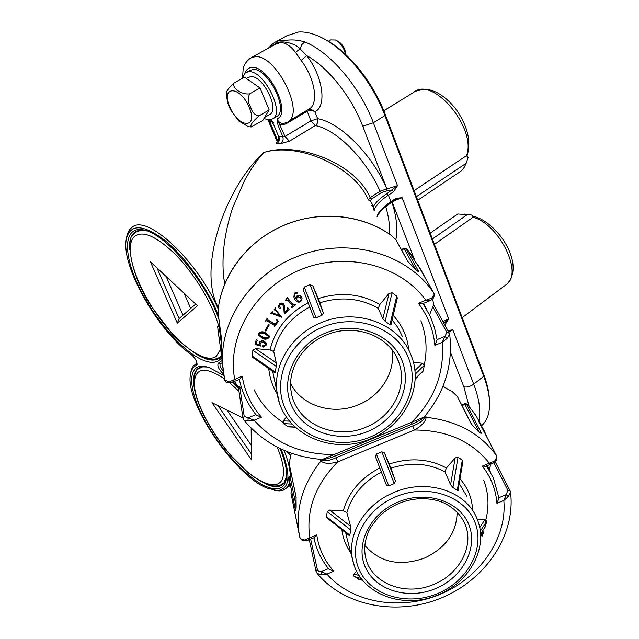 <?xml version="1.0" encoding="UTF-8"?>
<svg xmlns="http://www.w3.org/2000/svg" width="639" height="639" viewBox="0 0 639 639"><rect width="100%" height="100%" fill="white"/><g stroke="black" fill="none" stroke-linecap="round" stroke-linejoin="round"><path stroke-width="0.96" d="M276.016 116.961L276.815 116.49C289.116 109.932 267.685 67.582 252.756 69.419L246.071 72.295M263.923 118.574L268.923 119.932L272.837 118.822C285.09 112.304 263.572 69.891 248.691 71.688L245.384 72.678L242.045 78.501M269.386 114.669L270.017 114.301C279.818 109.069 262.661 75.226 250.744 76.584L246.231 78.405M264.586 117.496L267.278 113.063M266.527 103.59L262.693 94.412M255.44 84.811L248.938 80.29M345.523 54.347L344.501 50.793C342.344 45.601 339.373 42.006 335.603 40.009L330.698 39.922L328.318 41.263M345.915 54.706L344.884 49.794C343.167 45.649 340.795 42.781 337.783 41.184L336.617 40.553M227.324 101.833L230.304 109.365L238.73 120.963L248.307 126.666L251.119 126.969C250.121 125.052 252.756 121.354 259.011 115.875C254.937 115.324 252.133 112.392 250.6 107.08C247.9 102.416 247.597 98.007 249.713 93.845C241.446 95.027 231.374 87.847 234.162 82.918C228.866 87.543 226.214 91.145 226.206 93.733L227.716 103.135M234.162 82.918L244.433 77.159L260.001 87.982L269.179 109.948L262.725 120.539L251.119 126.969M269.179 109.948L259.011 115.875M260.001 87.982L249.713 93.845M464.425 214.073L472.285 215.135L473.06 217.276L434.448 244.386M472.285 215.135L457.78 213.969L430.191 233.139M466.829 214.936L432.403 238.978M487.19 465.703L489.562 470.12M218.346 315.147C207.395 287.989 184.863 256.543 164.638 240.2C143.112 224.153 130.364 223.682 126.394 238.794C120.388 265.377 158.28 331.737 191.484 354.773C194.975 357.88 196.86 361.083 197.139 364.374L196.572 365.268C193.13 366.818 191.061 370.045 190.382 374.941C185.214 402.586 234.433 475.128 266.759 488.012L277.23 490.56C290.026 489.274 291.336 475.44 281.168 449.057M238.283 386.755L233.267 382.026M223.57 374.127L223.434 374.031C218.738 369.486 217.02 365.875 218.282 363.224L221.973 360.604M284.02 450.343C288.117 460.559 290.194 469.138 290.274 476.079M289.203 483.667L286.863 487.757L283.516 490.105L279.179 490.936L274.299 490.345M386.483 191.053L387.066 188.92L397.506 185.637L393.544 191.756L392.042 190.27L386.315 191.045L381.451 192.571L371.571 199.064L370.364 200.686L368.407 200.007C354.925 166.971 298.565 141.714 263.723 152.521C299.555 140.724 356.722 164.774 370.125 197.691L380.013 191.205C366.027 159.039 336.537 129.485 315.307 125.579L289.419 141.203L280.665 143.623L276.983 143.44C279.227 141.738 279.834 139.398 278.812 136.434L285.002 136.442L310.913 120.899L317.623 118.67C340.379 122.672 372.082 154.406 386.899 188.904L362.752 126.226C351.522 96.737 328.095 67.303 306.672 55.593C323.118 76.544 327.04 106.865 314.827 111.737C312.431 110.291 309.835 110.164 307.039 111.346L285.713 124.022L278.045 125.292L277.03 118.822C278.556 122.257 280.928 123.75 284.131 123.327L286.951 122.201M286.887 451.525L290.745 455.343M423.393 303.389L425.862 307.75M218.362 307.631C197.443 270.161 223.666 189.376 263.723 152.521C255.584 162.058 251.007 168.968 244.505 180.565L232.652 207.875C224.577 232.356 221.565 255.288 223.618 276.663L224.68 284.195L223.618 276.687M221.605 357.712C218.274 362.305 212.995 363.471 205.758 361.203C185.813 354.853 156.108 321.784 139.685 288.413C123.039 255.025 123.023 226.613 142.377 229.736L142.537 229.76C163.8 231.869 205.327 280.098 218.881 319.22M199.927 356.266L206.373 359.006C212.412 360.891 217.1 360.308 220.423 357.265L221.406 356.179M147.034 230.967L140.492 230.176L137.736 230.687L134.821 232.157C130.755 235.328 129.022 241.199 129.629 249.769M279.946 448.482C284.826 460.208 287.039 469.713 286.576 477.014C285.226 488.468 278.364 491.607 265.992 486.423C246.63 477.932 219.441 448.011 203.993 418.841C188.393 389.654 187.083 365.165 203.21 366.187L208.697 367.321L223.802 375.524M224.648 379.917L222.684 366.195C218.945 322.455 249.338 275.689 295.29 257.325C345.851 235.647 407.538 252.748 433.913 293.341C434.536 294.659 433.697 296.304 431.421 298.269L425.814 300.234L429.839 300.729L422.523 303.757L418.377 303.309L425.814 300.234C400.262 264.881 345.771 250.895 300.258 269.818C254.642 288.477 226.669 336.545 234.705 379.262L232.356 382.402L238.491 388.153M265.648 483.907L266.575 484.322C274.371 487.677 280.074 487.453 283.684 483.651L286.623 476.095M417.73 200.239L461.558 170.725L464.178 167.41L466.135 163.296L416.388 196.676M397.354 297.894L390.916 325.051L389.942 324.684L396.739 296.129L397.314 298.054M253.06 357.68L252.062 355.923L252.852 350.3L255.48 348.622L270.041 349.892C275.193 329.285 287.893 313.581 308.158 302.79M252.062 355.923L275.345 372.09L275.018 372.944M290.633 383.648C301.975 406.156 333.406 415.638 358.399 404.783C381.02 395.733 395.805 371.858 391.963 349.757M385.165 321.289L382.841 318.765L389.031 293.429L392.082 292.758L385.165 321.289L389.942 324.684M382.841 318.765L378.24 308.341C360.388 298.141 340.962 296.28 319.947 302.75L318.278 298.565C340.483 291.664 361.003 293.644 379.838 304.507L378.24 308.341M304.276 287.031L316.025 317.783L313.693 317.343L303.174 289.699L304.276 287.031L310.051 284.651L312.854 285.913L323.414 313.166L319.947 302.75M323.414 313.166L321.904 315.354L310.051 284.651M316.025 317.783L321.904 315.354M218.522 306.52L218.123 313.134L221.461 338.454L221.366 348.543L221.102 352.856L217.987 329.444M423.345 303.413L427.02 309.979M259.274 344.141L259.634 341.945L261.694 340.699L263.476 340.787L266.463 343.183M262.637 346.258L263.428 345.403L264.402 345.987L266.024 343.894M259.817 344.173L260.624 345.156L260.488 346.058L254.993 344.453L256.319 339.365L257.285 340.156L256.015 344.373L259.985 345.531L259.29 344.277L259.354 342.56M256.119 344.022L259.61 345.044M258.468 334.964L258.555 333.51C260.289 331.673 262.429 331.306 264.993 332.424L269.203 335.906M265.209 330.475L268.564 324.516L269.091 324.764L265.824 331.106L265.209 330.475M267.174 319.444L274.994 324.109L276.711 322.543L277.134 321.01M274.371 326.337L274.466 325.363L266.782 320.81L265.536 321.09L267.182 318.781L267.406 319.939L275.082 324.492L276.807 322.935L277.214 321.337L276.583 319.292L278.38 321.345L274.674 326.513L274.602 325.467M265.536 321.09L267.094 318.39L267.493 318.957M272.693 312.998L279.946 315.834L275.481 310.123L274.059 309.923L275.489 307.822L275.824 309.731L281.671 317.224L272.294 313.733L270.656 313.765L272.246 311.489L272.693 312.998L279.698 315.522M284.291 313.206L283.852 307.063L282.773 304.875L279.602 304.643L278.955 306.249L280.497 307.399L280.497 308.278L279.219 308.198L278.468 306.936L280.265 303.733L281.847 303.301L283.58 304.068L284.539 305.857L284.674 312.687L287.478 310.115L287.606 307.671L289.251 309.747L284.874 313.765L284.091 312.415L283.724 306.536M278.939 306.129L280.625 307.543M278.436 306.784L279.395 303.948L281.088 302.974L283.245 303.485L284.435 305.442M284.595 312.279L287.374 309.731L287.766 308.677M287.318 307.926L287.51 307.287L289.251 309.747M291.624 307.447L292.63 306.121L292.39 305.666L287.678 300.066L285.937 300.689L285.641 300.082L287.246 297.574L293.173 304.635L295.306 304.244L295.609 304.843L291.815 307.678L291.52 307.071L292.542 305.889M294.371 295.601L295.905 298.693L297.207 296.081C298.964 295.25 300.37 295.625 301.424 297.199L302.103 298.685L300.721 301.768C298.197 302.686 296.288 301.943 294.994 299.555L293.668 296.656L295.282 292.638L297.886 293.069L297.566 293.652L295.434 293.061L294.371 295.601L295.801 298.317L297.095 295.713C298.852 294.883 300.258 295.25 301.312 296.831L301.983 298.293M293.708 296.839L295.178 292.271L297.622 292.35L297.79 292.822M312.854 285.913L318.278 298.565M389.031 293.429L379.838 304.507M392.082 292.758L396.739 296.129M414.871 370.604L422.467 363.2L413.417 362.409M422.467 363.2L424.344 365.212L423.306 370.652L422.563 371.77M290.018 426.78L288.101 426.676L283.381 423.609L283.221 420.885L286.464 416.979M419.567 267.901L418.457 265.944M408.329 250.975L406.228 249.194L418.561 271.279C419.04 272.326 417.786 271.455 414.783 268.644L407.826 261.487L395.932 239.761L391.076 235.28M255.48 348.622L276.24 362.848L273.732 351.546L270.041 349.892M276.24 362.848L276.192 366.363L252.852 350.3M275.345 372.09L276.192 366.363M239.737 386.899L244.202 416.332L248.052 417.882L255.904 414.631M239.345 379.51C242.189 392.729 247.828 404.583 256.263 415.078L261.447 417.187L254.09 420.23C274.85 443.322 301.64 454.744 334.453 454.505L335.243 455.998C328.574 458.522 324.269 459.673 322.32 459.473L424.088 417.075C444.6 392.61 453.139 365.037 449.696 334.365L446.988 338.486L444.912 336.37L446.893 332.416L432.835 306.736M408.345 250.991L408.345 250.991C407.139 249.026 405.701 248.156 404.032 248.387L404.167 248.803L401.611 249.857M217.723 327.328C217.196 327.256 217.587 326.417 218.905 324.82L221.469 344.525M254.09 420.23L248.036 420.869L248.052 417.882L254.09 420.23M322.32 459.473C290.178 456.973 264.051 443.873 243.946 420.174L248.036 420.869M424.088 417.075L424.088 417.075C422.563 418.864 418.545 421.221 412.035 424.136L411.396 422.579C434.376 399.679 444.648 372.928 442.212 342.328L446.988 338.486M224.64 379.878L230.815 382.865M224.712 380.197C225.759 383.504 228.954 382.705 230.551 382.889L239.713 379.358L242.173 376.179L229.449 381.795M437.068 339.621L444.912 336.37L442.212 342.328L434.887 345.356L437.1 339.884L434.496 327.719L430.231 316.265L422.994 303.557M431.421 298.269L431.309 299.947M412.035 424.136L335.275 455.99M296.408 299.443L297.79 300.993L299.427 301.648L300.49 301.4L301.352 299.531L300.482 297.742L297.47 296.6L296.408 299.443M296.376 299.18L297.742 300.665L299.348 301.281L300.378 301.025L301.249 299.172M285.745 300.458L287.039 297.734M287.135 298.101L287.246 297.574M287.342 297.95L293.277 305.011L294.891 305.011L295.306 304.244M270.656 313.765L272.246 311.489M275.824 309.731L281.671 317.224M274.059 309.923L275.489 307.822M276.391 319.875L276.583 319.292M276.679 319.684L278.38 321.345M265.297 330.866L268.564 324.516M268.652 324.908L269.179 325.147M265.081 332.815L269.291 336.306L269.139 337.424C267.39 339.301 265.225 339.676 262.629 338.558L258.476 335.028L258.635 333.909C260.369 332.064 262.517 331.705 265.081 332.815L264.993 332.424M259.035 334.045L258.955 334.62L263.02 337.632C265.137 338.63 267.046 338.518 268.739 337.296L268.835 336.633L264.682 333.742C262.565 332.711 260.68 332.815 259.035 334.045M258.635 333.909L258.555 333.51M258.947 334.501L262.941 337.232C265.057 338.231 266.958 338.119 268.66 336.897L268.755 336.362M263.02 337.632L262.941 337.232M268.739 337.296L268.66 336.897M254.993 344.453L256.319 339.365M256.399 339.764L257.285 340.156M259.434 342.959L260.752 341.418L262.853 341.074L266.551 343.59L266.407 344.94L263.38 347.073L262.653 346.178L263.516 345.803L264.49 346.394L266.096 344.165L263.364 342.256L259.929 343.311L259.833 344.293L260.704 345.555M266.032 344.892L265.944 344.485M264.49 346.394L264.402 345.987M263.516 345.803L263.428 345.403M262.653 346.178L262.573 345.771M263.556 341.186L263.476 340.787M226.893 410.022L251.303 445.359M466.135 163.296L468.107 157.553L466.454 155.708L414.096 190.638M207.843 367.058L201.988 366.834L197.451 368.951C194.288 371.89 193.082 376.938 193.817 384.103M390.788 202.922L390.916 201.676L388.384 195.167C379.718 200.973 374.973 206.245 374.15 210.974L374.158 211.006M374.15 210.974L373.408 206.341L371.419 205.662M222.244 362.728L220.199 363.839C219.512 365.42 220.487 367.784 223.131 370.924M190.542 373.623L191.444 369.494L193.21 366.099L197.052 363.088L196.572 365.268M126.482 238.251L126.714 236.837C127.512 232.628 129.206 229.529 131.778 227.548C146.075 213.011 197.227 259.961 218.211 309.076M276.983 143.44C275.441 143.376 275.856 142.601 278.213 141.107M368.407 200.007L370.125 197.691L371.571 199.064M381.451 192.571L380.013 191.205L386.899 188.904L386.315 191.045M280.665 143.623C282.933 141.914 283.628 139.566 282.757 136.594L278.045 125.292M278.636 136.514L273.851 125.084L278.636 136.514C278.979 139.262 278.788 140.868 278.061 141.323L279.059 140.676M429.56 314.843L433.761 304.444L432.547 298.868M234.513 381.507L237.373 385.676L241.542 387.833M313.597 537.886L314.005 538.158M490.792 464.21L489.314 469.625M483.643 479.929C488.971 493.907 489.386 508.348 484.905 523.237M270.624 119.781L274.107 125.18M362.752 126.226L373.368 122.752L397.506 185.637L386.883 193.673C380.237 198.082 375.748 202.307 373.408 206.341L370.364 200.686M273.7 45.241C277.773 38.763 294.835 42.765 300.098 48.828L301.736 44.73L304.651 41.918C329.796 51.599 359.949 86.84 373.368 122.752L384.926 115.587C372.233 81.257 344.046 47.414 319.436 36.567C311.776 33.084 304.787 31.575 298.461 32.03L286.959 35.696L276.687 41.367M295.53 52.398L300.098 48.828L306.672 55.593L301.121 60.441L295.53 52.398C290.441 45.728 285.385 42.478 280.361 42.637L275.473 44.259L251.446 57.55M308.294 109.533L311.824 109.812L314.827 111.737L317.623 118.67C318.302 121.61 317.527 123.91 315.307 125.579L310.913 120.899L306.888 110.371M289.419 141.203L285.002 136.442L277.03 118.822C292.055 113.726 268.755 65.418 251.942 67.454C248.723 67.638 246.502 69.395 245.28 72.75M273.804 122.84L270.345 119.828M273.851 125.084L271.255 120.899M270.201 47.174L272.222 44.331L275.018 42.286C276.991 40.92 280.202 40.313 284.651 40.481C291.552 39.41 298.221 39.89 304.651 41.918M448.41 331.25L452.867 329.876L473.723 384.199C470.376 386.531 467.093 387.434 463.882 386.907L450.503 352.424M396.555 199.176L402.139 197.707L393.88 200.87M395.924 199.504L396.06 198.258L402.139 197.707L448.666 318.909L444.968 324.939L444.153 323.813M447.827 330.475L452.867 329.876L448.69 332.048M481.59 425.678L483.196 424.144C488.092 418.817 490.161 410.757 489.418 399.958C488.843 392.753 486.942 384.87 483.715 376.299L384.926 115.587L385.221 114.381L483.755 374.59C486.878 382.897 488.723 390.549 489.282 397.546L489.418 399.998M442.899 321.545L448.666 318.909L444.361 322.959M324.404 39.091C347.672 50.689 373.368 82.383 385.221 114.381M184.176 293.309L190.686 308.453M177.322 323.174L150.405 261.806L197.459 305.706L177.322 323.174L179.112 318.589L195.702 304.06M156.978 267.941L179.112 318.589M254.13 389.774C260.984 404.072 271.383 415.382 285.306 423.705M424.152 365.396C427.523 350.116 426.429 335.243 420.877 320.786M166.164 276.511L182.978 315.195M359.206 579.381L353.623 575.947L354.038 574.062L356.626 571.098M479.697 527.622L485.001 519.523L486.662 520.537L486.718 521.28L485.297 526.856M364.869 545.522C380.029 562.536 399.886 566.721 424.448 558.087C445.695 548.078 456.605 532.782 457.181 512.19M388.744 485.872L386.371 485.025L375.357 456.47L376.435 454.041L388.744 485.872L394.255 483.587L381.85 451.797L384.43 452.859L389.215 464.018C410.014 457.388 429.073 458.714 446.389 467.996L445.008 471.894C428.593 463.187 410.55 461.941 390.876 468.163L389.215 464.018M327.136 518.069L326.425 516.624L327.28 511.583L329.756 510.034L350.603 526.336L346.873 512.686L343.271 510.857C348.511 492.318 360.684 478.02 379.79 467.964M350.603 526.336L350.715 529.979L327.28 511.583M326.425 516.624L349.797 535.099L350.715 529.979M349.797 535.099L349.525 535.778L326.841 517.83M468.451 405.661L468.587 405.821C467.053 404.167 466.454 403.808 466.805 404.727L481.143 432.531C481.79 434.017 480.752 433.554 478.012 431.149L471.302 424L457.332 396.452L452.5 391.883M479.45 422.85L478.691 421.413M482.405 531.328L483.643 532.087L482.11 536.137L481.135 535.33L482.365 532.087M329.756 510.034L343.271 510.857M376.435 454.041L381.85 451.797M455.168 457.915L458.019 457.252L452.907 487.477L450.583 484.761L455.168 457.915L446.389 467.996M458.019 457.252L462.293 460.152L462.836 461.677M485.001 519.523L477.125 519.044M487.126 465.735L490.888 472.876M322.12 459.481L322.264 460.032C325.586 461.294 330.211 460.511 336.146 457.684L412.762 425.894C418.904 423.705 422.834 420.941 424.552 417.586L424.256 416.908M289.954 459.353L289.659 466.015L296.049 496.775L296.153 506.687C296.017 510.289 295.769 511.288 295.402 509.682L289.068 478.483L288.868 480.296M462.868 461.526L458.067 490.552L457.276 490.393L462.293 460.152M452.907 487.477L457.276 490.393M450.583 484.761L445.008 471.894M384.43 452.859L395.477 481.079L390.876 468.163M395.477 481.079L394.255 483.587M316.073 571.49L317.208 573.518C345.204 606.914 398.225 616.076 441.908 597.721C485.616 579.469 515.721 535.442 510.553 492.31L508.253 496.687L506.272 494.634L507.869 490.201L493.867 462.828M310.65 539.116L317.551 570.363L318.797 571.322L321.153 571.689L328.51 568.63M468.499 405.701L468.499 405.701C467.748 404.295 466.486 403.624 464.705 403.696L464.88 404.415L462.117 405.557M289.691 466.534L289.898 459.489L291.272 453.171M288.876 480.4L289.547 486.151L288.868 480.368C288.357 478.355 288.732 476.966 289.994 476.199L296.169 506.04M425.43 415.486L426.237 417.323C425.43 421.804 421.508 426.029 414.463 430.007L412.762 425.894M292.143 498.995L299.132 533.661C295.577 508.117 302.83 483.915 320.89 461.038C324.277 463.786 329.9 464.058 337.751 461.845L414.463 430.007C446.837 430.175 471.782 441.237 489.298 463.195L492.589 463.459L485.792 466.286L482.309 466.095L494.474 461.102L494.418 462.412M424.552 417.586L426.237 417.323C457.061 420.813 480.472 433.554 496.471 455.559C497.198 457.181 496.535 459.026 494.474 461.102M299.811 537.431L301.432 539.348L304.715 540.003L305.769 540.858M336.146 457.684L337.751 461.845C315.259 484.801 305.929 510.13 309.763 537.846L304.715 540.003M315.474 544.037L313.917 537.75C316.329 549.516 321.353 560.004 328.989 569.213L333.83 571.202L326.92 574.086L321.169 574.573L321.153 571.689L326.92 574.086C352.257 603.016 400.262 611.036 440.071 594.35C479.937 577.792 507.326 538.365 503.812 500.441L508.253 496.687M317.216 573.526L321.169 574.573M316.784 534.923L314.564 537.487L307.742 540.322L309.763 537.846L316.784 534.923C318.813 548.749 324.492 560.842 333.83 571.202M498.907 497.693L506.272 494.634L503.812 500.441L496.926 503.308L498.963 498.101L493.428 478.028L486.567 465.967M481.351 535.825L482.733 532.183L481.982 531.983M482.165 531.704L483.643 532.087M251.143 428.178L251.431 459.753L211.972 402.666L242.948 417.938M218.011 405.645L251.375 453.938M249.138 107.264C240.096 85.099 220.008 85.554 229.888 107.088C238.523 128.407 258.779 129.214 249.138 107.264M133.567 234.289L135.819 232.181L141.251 230.144M221.366 355.859L218.155 358.159M218.426 325.099C212.012 302.974 194.368 273.764 175.757 254.793C155.62 235.4 141.523 229.609 133.455 237.42C124.349 248.627 135.74 284.131 156.747 314.132C177.618 344.269 204.911 364.406 216.182 356.442L220.559 349.525M504.93 285.569L507.054 283.972C522.886 272.038 498.604 223.682 473.06 217.276M466.454 155.708C477.365 128.735 432.627 75.386 413.657 92.359L383.799 110.771M320.946 322.751C356.354 307.319 399.798 323.765 411.204 355.524C424.096 386.731 404.535 425.438 370.892 438.666C331.968 456.102 282.31 433.458 277.174 393.36C272.47 365.588 291.336 334.556 320.946 322.751M370.141 437.06C402.362 423.929 420.534 387.362 408.417 357.76C396.803 327.959 356.37 312.942 322.687 327.12C288.804 340.859 271.543 379.766 285.298 408.744C298.565 437.939 338.095 450.607 370.141 437.06M325.283 333.143C355.34 320.482 391.475 333.798 401.947 360.436C412.866 386.899 396.643 419.719 367.737 431.493C338.989 443.642 303.581 432.204 291.791 406.061C279.555 380.101 295.05 345.403 325.283 333.143M396.555 356.993L398.696 361.914C390.309 336.346 355.132 322.415 326.186 335.06C301.943 344.74 286.999 370.197 291.288 392.25C295.881 423.369 335.02 440.982 366.003 427.156C392.666 416.636 408.185 386.387 398.696 361.914L395.717 355.42M402.474 336.641L398.081 327.831L392.146 319.851M391.236 235.392C362.545 214.576 320.435 210.071 285.154 224.872C249.689 239.21 223.418 271.91 218.506 306.664M217.907 329.7L219.001 337.384M393.209 315.378C402.314 325.387 407.498 336.969 408.768 350.14M277.294 394.119C272.486 386.315 269.65 377.809 268.779 368.607M434.887 345.356C433.426 329.916 427.922 315.906 418.377 303.309M242.173 376.179C244.721 391.707 251.143 405.374 261.447 417.187M429.839 300.729L431.461 299.827C433.673 298.541 434.528 296.456 434.041 293.549L418.321 265.704M419.583 267.477L424.12 275.657M421.213 270.505L408.393 251.055L414.423 258.899M279.155 401.907L272.637 371.283M309.763 307.016C290.689 317.271 278.676 332.112 273.732 351.546M219.64 324.971L217.795 326.984M415.534 269.315L404.167 248.803L406.228 249.194M283.221 420.885L289.587 421.149M288.101 426.676L295.114 427.044M292.095 424.024L283.381 423.609M424.344 365.212L415.134 374.27M415.134 378.767L423.306 370.652M408.217 261.926L395.932 239.761M414.647 268.524L407.826 261.487M417.139 270.72L418.561 271.279M221.294 351.993L221.102 352.856M221.477 338.91L221.461 338.454M218.139 313.605L218.123 313.134M446.893 332.416L449.329 333.207L449.688 334.357M243.012 418.377L244.202 416.332M218.282 363.224L220.407 363.703M269.49 120.931L277.526 140.181M469.106 406.388L463.882 386.907M389.375 234.074C389.99 226.07 388.784 216.909 385.756 206.597M377.01 216.365C378.448 211.844 383.08 206.948 390.916 201.676L396.06 198.258M393.544 191.756L388.384 195.167L386.883 193.673M242.612 76.368L243.163 69.06C243.667 67.75 243.395 63.772 250.512 58.061L254.961 56.703C275.609 53.828 305.21 112.424 288.141 121.498L309.548 108.79C318.869 103.175 314.779 77.894 301.121 60.441M285.713 124.022L285.625 122.816M270.624 123.718L269.434 123.287L276.727 140.66M483.755 374.59L483.715 376.299L473.723 384.199C479.186 398.744 480.951 410.901 479.018 420.67M391.963 202.14C396.579 216.821 397.889 229.297 395.876 239.561M413.952 258.22L392.154 202.02M285.489 480.704L284.043 482.796C280.928 485.712 276.439 486.63 270.569 485.544C263.707 483.284 256.191 478.954 248.012 472.564L230.943 455.663C211.15 432.922 195.254 403.009 193.825 384.287C193.992 375.277 195.518 370.149 198.41 368.911L203.122 366.69M224.401 378.727C204.105 365.596 194.096 367.816 194.384 385.381C195.79 405.725 216.126 441.293 238.858 463.93C261.559 486.806 282.941 492.302 283.5 472.932C283.66 466.166 281.551 457.556 277.174 447.1M238.962 391.284L229.848 382.945M354.182 565.283L352.664 559.844C346.618 534.452 364.941 504.083 394.159 492.389C427.275 477.924 467.213 491.471 477.269 519.411C488.827 547.208 469.793 582.225 438.242 594.733C403.185 610.333 359.23 593.647 352.664 559.844L347.328 539.635M395.884 496.711C364.174 509.658 347.296 544.604 359.43 570.116C371.099 595.828 407.578 606.299 437.675 593.519C467.932 581.115 485.552 548.11 474.865 522.039C464.649 495.784 427.427 483.372 395.884 496.711M435.55 588.607C408.561 600.069 375.884 590.612 365.508 567.576C354.725 544.724 369.869 513.556 398.169 501.998C426.317 490.089 459.585 501.096 468.802 524.563C478.427 547.871 462.692 577.488 435.55 588.607M464.042 521.911L465.424 525.122C459.273 509.898 445.008 502.006 435.263 500.121C423.242 497.446 411.101 498.54 398.84 503.428C391.691 506.567 385.365 510.705 379.846 515.849C372.561 524.148 368.503 530.146 367.673 533.821C364.613 541.92 363.942 549.812 365.66 557.504C371.011 583.607 405.773 596.794 433.841 584.334C459.018 574.317 474.05 546.744 465.424 525.122L463.547 520.921M361.195 578.487L354.134 576.506M486.718 521.28L480.272 531.193M381.403 472.141C363.407 481.686 351.897 495.201 346.873 512.686M345.731 532.774L347.328 539.667M481.079 424.767L475.568 414.895L468.587 405.821M452.795 392.082L442.955 386.347M492.589 463.459L494.554 462.285C496.144 459.753 497.541 460.799 496.599 455.775L478.531 421.101M479.498 422.203L484.426 431.189L486.926 437.204M350.787 552.759C345.867 545.874 342.903 538.206 341.897 529.739M460 478.875C467.612 487.525 471.782 497.509 472.517 508.82M496.926 503.308C495.848 489.538 490.976 477.133 482.309 466.095M322.264 460.032L320.89 461.038L320.458 459.329M291.312 453.187L289.898 459.649M307.742 540.322L305.506 540.866C303.405 540.115 303.006 542.383 299.827 537.487L290.905 492.877M466.989 496.519L459.225 483.547M478.986 431.924L464.88 404.415L466.805 404.727M291.711 476.271L290.186 476.91L289.068 478.483M480.544 534.06L485.648 526.177M354.038 574.062L359.102 575.467M358.463 579.15L362.656 580.34M296.033 508.372L295.402 509.682M296.169 497.557L296.049 496.775M295.961 509.467L296.057 497.19L289.659 466.015M471.71 424.456L457.332 396.452M477.756 430.918L471.302 424M479.282 432.164L481.143 432.531M309.276 539.683L316.041 571.37L317.208 569.557M507.869 490.201L510.138 490.888L510.553 492.31M284.674 482.309L281.304 484.801M276.815 116.49L272.837 118.822M270.017 114.301L264.81 117.344M133.391 234.505C125.923 237.548 129.645 275.209 152.386 307.878L172.075 333.678C177.969 340.387 186.868 347.72 198.769 355.683C210.966 360.867 216.15 359.422 219.489 357.409L221.39 356.019M137.601 231.11L138.735 230.423M462.189 317.647L507.054 283.972C525.985 263.891 496.735 220.974 472.636 216.094M277.23 490.56L279.179 490.936M286.863 487.757L289.491 485.736M223.618 276.663L224.744 284.043M415.382 91.297C426.684 87.99 430.039 89.732 436.086 92.12C443.881 96.074 450.894 102.32 457.125 110.859C468.099 127.425 471.358 142.545 466.893 156.204M224.704 380.181L217.731 327.4M391.14 235.304C362.185 214.672 320.49 210.247 285.122 224.776C249.785 239.377 223.73 271.751 218.506 306.592L218.115 313.414L221.461 338.742L221.278 352.808M218.913 324.812L219.584 324.532M401.404 249.474L403.992 248.403M391.196 235.336L396.308 240.168M414.751 268.604L417.563 271.088M433.937 293.373L418.441 265.904M449.241 333.047L433.641 304.747M243.954 420.174L242.98 418.186L238.187 386.1M437.1 339.884L434.544 327.839L430.231 316.265M288.524 426.876L295.322 427.227M252.661 357.401L275.105 373M303.174 289.699L313.693 317.335M415.118 379.175L422.994 371.347M259.21 343.87L259.29 344.277M262.549 346.034L262.629 346.434M199.52 367.593L197.451 368.951M205.207 366.682L203.21 366.187M136.674 231.086L134.821 232.157M144.438 230.391L142.377 229.736M126.394 238.794L126.714 236.837M190.382 374.941L190.614 373.056M395.996 199.456L390.86 202.875C383.232 208.082 378.679 212.707 377.218 216.757M267.581 119.797L272.246 122.257M271.783 44.698L268.3 48.229M268.164 120.164L269.434 123.287M481.502 425.526L483.196 424.144M396.923 199.048L396.004 199.456M489.282 397.546L489.418 399.958M468.555 405.765L476.958 417.091M442.979 386.283L452.636 391.915M461.789 404.91L464.633 403.728M290.01 476.191L291.56 475.544M452.716 391.971L457.716 396.883M477.948 431.053L479.921 432.707M510.082 490.784L495.137 461.709M496.535 455.655L478.651 421.309M486.942 437.228L484.426 431.189M480.552 534.196L485.544 526.48M358.519 579.182L362.672 580.364M375.357 456.47L386.371 485.025"/></g></svg>
